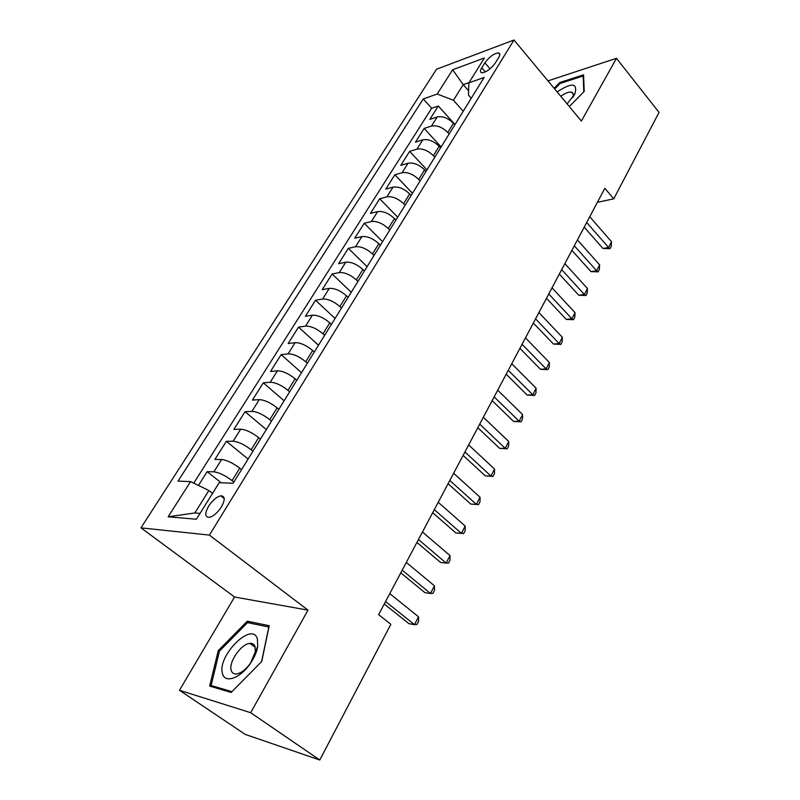 <?xml version="1.0" encoding="UTF-8"?>
<svg xmlns="http://www.w3.org/2000/svg" width="800" height="800" viewBox="0 0 800 800"><rect width="100%" height="100%" fill="white"/><g stroke="black" fill="none" stroke-linecap="round" stroke-linejoin="round"><path stroke-width="1.2" d="M249.84 643.39L249.81 643.42C241.04 643.82 228.19 662.6 231.29 670.59C232.15 673.12 233.97 674.23 236.77 673.92C241.54 672.98 246.17 669.29 250.67 662.86L255.29 651.88L255.04 646.53C254.14 644.19 252.39 643.15 249.78 643.4L255.28 647.36M221.38 506.99C225.34 499.66 225.11 495.93 220.71 495.83C216.56 496.88 212.54 500.31 208.65 506.11C204.61 513.48 204.84 517.23 209.34 517.35C213.51 516.25 217.52 512.79 221.38 506.99M179.48 690.28L250.67 712.7L308 610.14L234.56 597.01L179.48 690.28L245.2 734.39L319.77 760L390.86 624.3L378.61 614.64L604.83 188.31L613.76 198.83L659.04 112.4L616.47 58.3L547.97 80.88M234.56 597.01L140.96 527.85L436.53 69.23L513.99 40L209.39 535.09L140.96 527.85M454.83 124.83L453.45 123.3C448.03 118.01 442.61 115.9 437.18 116.98L429.85 119.4L438.32 106L455.01 124.54M449.17 133.98L447.78 132.45C442.32 127.16 436.88 125.03 431.46 126.07L424.14 128.44L441.14 146.96M424.14 128.44L415.48 142.13L422.79 139.85C428.2 138.87 433.67 141.02 439.18 146.32L440.59 147.85M426.04 171.38L424.6 169.85C418.99 164.55 413.48 162.35 408.07 163.23L400.79 165.37L409.64 151.37L426.97 169.86M411.16 195.44L409.69 193.91C403.98 188.61 398.43 186.36 393.02 187.14L385.78 189.12L394.83 174.8L412.5 193.27M395.94 220.04L394.44 218.52C388.63 213.22 383.03 210.91 377.64 211.59L370.42 213.4L379.68 198.77L397.7 217.2M380.36 245.22L378.84 243.7C372.92 238.4 367.27 236.04 361.9 236.6L354.72 238.24L364.19 223.27L382.56 241.66M364.43 270.98L362.87 269.46C356.84 264.17 351.15 261.75 345.79 262.19L338.65 263.66L348.34 248.34L367.09 266.67M348.12 297.35L346.53 295.84C340.38 290.55 334.64 288.07 329.3 288.39L322.21 289.67L332.12 273.99L351.26 292.27M331.42 324.35L329.79 322.84C323.53 317.56 317.74 315.02 312.42 315.21L305.38 316.29L315.53 300.24L335.06 318.45M314.31 352L312.65 350.5C306.27 345.23 300.43 342.62 295.13 342.68L288.15 343.55L298.54 327.12L318.49 345.25M296.79 380.33L295.1 378.83C288.59 373.58 282.7 370.9 277.43 370.81L270.5 371.47L281.14 354.64L301.51 372.69M278.83 409.35L277.1 407.87C270.46 402.63 264.52 399.89 259.28 399.64L252.42 400.07L263.32 382.83L284.13 400.79M260.43 439.11L258.66 437.64C251.88 432.41 245.89 429.6 240.68 429.19L233.89 429.38L245.06 411.71L266.33 429.57M241.55 469.63L239.74 468.16C232.83 462.95 226.79 460.06 221.61 459.5L214.89 459.43L226.35 441.31L248.09 459.06M484.88 62.81L481.78 67.79C480.07 70.69 480.06 72.36 481.75 72.8C486.28 72.29 490.84 68.97 495.41 62.85L498.51 57.82C500.17 54.99 500.18 53.35 498.56 52.91C494.03 53.4 489.47 56.7 484.88 62.81L490.03 68.82M468.61 90.79L463.22 84.65L453.44 100.26L437.2 94.03L423.25 98.95L178.04 481.11L190.55 481.6L168.15 516.8L196.38 519.25L219.2 482.71L233.13 483.24L484.12 77.48L468.86 82.86L468.48 95.13L471.25 98.28M437.2 94.03L452.65 69.75L484.41 57.97L468.86 82.86M233.87 482.05L232.04 480.59L239.74 468.16M252.93 451.23L251.15 449.76L258.66 437.64M271.53 421.17L269.78 419.69L277.1 407.87M289.66 391.85L287.95 390.36L295.1 378.83M307.36 363.25L305.68 361.75L312.65 350.5M324.62 335.33L322.99 333.82L329.79 322.84M341.49 308.07L339.88 306.56L346.53 295.84M357.95 281.45L356.38 279.94L362.87 269.46M374.03 255.45L372.5 253.93L378.84 243.7M389.75 230.04L388.24 228.52L394.44 218.52M405.11 205.21L403.63 203.68L409.69 193.91M420.12 180.94L418.68 179.41L424.6 169.85M434.81 157.2L433.39 155.67L439.18 146.32M438.32 106L431.67 108.26L193.74 483.14M232.04 480.59C225.07 475.39 219.01 472.47 213.85 471.83L207.16 471.66L198.46 485.43M226.35 441.31L233.11 441.22C238.31 441.69 244.32 444.54 251.15 449.76M245.06 411.71L251.9 411.38C257.13 411.68 263.09 414.45 269.78 419.69M263.32 382.83L270.22 382.26C275.48 382.41 281.39 385.11 287.95 390.36M281.14 354.64L288.1 353.85C293.39 353.85 299.25 356.49 305.68 361.75M298.54 327.12L305.56 326.12C310.87 325.98 316.68 328.55 322.99 333.82M315.53 300.24L322.6 299.04C327.93 298.77 333.69 301.28 339.88 306.56M332.12 273.99L339.24 272.6C344.59 272.2 350.31 274.65 356.38 279.94M348.34 248.34L355.5 246.77C360.87 246.25 366.53 248.64 372.5 253.93M364.19 223.27L371.38 221.53C376.77 220.89 382.39 223.23 388.24 228.52M379.68 198.77L386.91 196.85C392.31 196.11 397.88 198.39 403.63 203.68M394.83 174.8L402.09 172.73C407.5 171.89 413.03 174.11 418.68 179.41M409.64 151.37L416.94 149.14C422.35 148.2 427.84 150.37 433.39 155.67M463.22 111.27L453.44 100.26M250.67 712.7L319.77 760M308 610.14L209.39 535.09M513.99 40L581.38 121.06L616.47 58.3M597.4 202.31L613.76 198.83M469.03 82.6L463.22 84.65L452.65 69.75M212.55 493.37L208.91 490.51L194.84 512.96L200.05 513.38M431.67 108.26L423.25 98.95M207.16 471.66L221.19 482.78M190.55 481.6L208.91 490.51M168.15 516.8L194.84 512.96M569.32 106.55L584.23 91.37L583.56 74.81L559.73 82.55L554.12 88.27M231.14 692.46L261.74 661.48L269.23 625.7L247.28 621.19L218.26 650.62L209.65 686.07L231.14 692.46M560.41 83.37L559.73 82.55M219.37 651.4L218.26 650.62M249.91 623.11L247.28 621.19M584.22 227.15L602.95 248.46L608.59 247.49L586.69 222.49M611.54 241.75L611.22 246.36L610.05 248.65L608.59 247.49L611.54 241.75L589.75 216.73M610.05 248.65L602.95 248.46M567.09 103.87L574.86 94C577.91 82.94 572 82.24 557.14 91.9M572.6 97.65C573.83 94.74 573.53 92.93 571.68 92.22C569.02 91.61 565.39 92.96 560.78 96.29M554.7 88.97L560.09 83.47L583.17 75.99L583.8 91.8M583.63 76.56L583.17 75.99M257.34 638.68C251.83 620.84 216.42 656.75 222.59 673.89C225.05 684.02 241.23 677.77 250.95 662.58C254.59 656.99 256.86 651.63 257.74 646.47L257.34 638.68M231.92 691.67L211.12 685.51L219.43 651.16L247.57 622.63L268.84 627.03L261.59 661.63M213.71 687.28L211.12 685.51M571.9 250.36L590.98 271.62L596.62 270.75L574.32 245.81M599.63 264.89L599.34 269.5L598.14 271.84L596.62 270.75L599.63 264.89L577.44 239.93M598.14 271.84L590.98 271.62M559.32 274.07L578.76 295.26L584.39 294.5L561.68 269.63M587.47 288.51L587.2 293.12L585.97 295.51L584.39 294.5L587.47 288.51L564.86 263.63M585.97 295.51L578.76 295.26M546.47 298.29L566.27 319.41L571.9 318.76L548.76 293.97M575.05 312.65L574.8 317.25L573.55 319.69L571.9 318.76L575.05 312.65L552.02 287.84M573.55 319.69L566.27 319.41M533.34 323.04L553.51 344.08L559.15 343.55L535.56 318.85M562.36 337.3L562.14 341.9L560.86 344.39L559.15 343.55L562.36 337.3L538.89 312.58M560.86 344.39L553.51 344.08M519.91 348.34L540.48 369.3L546.11 368.88L522.06 344.29M549.39 362.49L549.2 367.09L547.89 369.63L546.11 368.88L549.39 362.49L525.47 337.88M547.89 369.63L540.48 369.3M506.19 374.2L527.16 395.06L532.78 394.77L508.26 370.29M536.14 388.25L535.97 392.83L534.63 395.44L532.78 394.77L536.14 388.25L511.74 363.74M534.63 395.44L527.16 395.06M492.16 400.65L513.54 421.41L519.15 421.25L494.15 396.89M522.59 414.57L522.45 419.15L521.08 421.81L519.15 421.25L522.59 414.57L497.71 390.19M521.08 421.81L513.54 421.41M477.8 427.71L499.61 448.34L505.22 448.33L479.71 424.11M508.73 441.5L508.62 446.06L507.22 448.79L505.22 448.33L508.73 441.5L483.35 417.25M507.22 448.79L499.61 448.34M463.11 455.39L485.36 475.9L490.96 476.03L464.93 451.96M494.55 469.04L494.48 473.59L493.04 476.38L490.96 476.03L494.55 469.04L468.66 444.93M493.04 476.38L485.36 475.9M448.08 483.72L470.79 504.09L476.37 504.37L449.81 480.46M480.05 497.22L480.01 501.76L478.54 504.61L476.37 504.37L480.05 497.22L453.62 473.27M478.54 504.61L470.79 504.09M432.69 512.72L455.87 532.94L461.44 533.38L434.32 509.65M465.2 526.06L465.2 530.58L463.7 533.5L461.44 533.38L465.2 526.06L438.23 502.29M416.94 542.42L440.6 562.47L446.15 563.08L418.46 539.54M450.01 555.58L450.04 560.09L448.5 563.08L446.15 563.08L450.01 555.58L422.46 532M400.8 572.83L424.97 592.71L430.5 593.49L402.21 570.16M434.45 585.82L434.51 590.3L432.94 593.36L430.5 593.49L434.45 585.82L406.31 562.44M384.26 604L408.95 623.68L414.46 624.64L385.56 601.55M418.51 616.78L418.61 621.25L417 624.38L414.46 624.64L418.51 616.78L389.76 593.63M447.78 132.45L453.45 123.3M431.46 126.07L437.18 116.98M213.85 471.83L221.61 459.5M233.11 441.22L240.68 429.19M251.9 411.38L259.28 399.64M270.22 382.26L277.43 370.81M288.1 353.85L295.13 342.68M305.56 326.12L312.42 315.21M322.6 299.04L329.3 288.39M339.24 272.6L345.79 262.19M355.5 246.77L361.9 236.6M371.38 221.53L377.64 211.59M386.91 196.85L393.02 187.14M402.09 172.73L408.07 163.23M416.94 149.14L422.79 139.85M485.34 71.93L481.78 67.79M224.22 498.58L220.71 495.83M499.77 54.35L498.56 52.91M573.08 96.97L574.86 94M573.32 94.2L571.68 92.22M255.29 651.88L257.74 646.47"/></g></svg>
